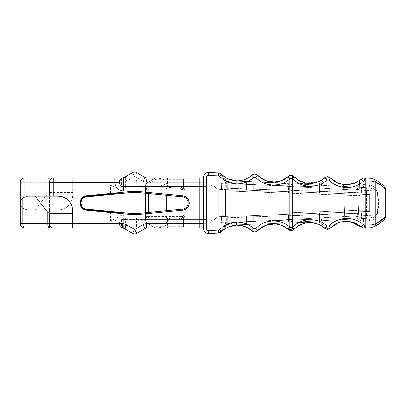 <?xml version="1.0" encoding="UTF-8"?>
<svg xmlns="http://www.w3.org/2000/svg" width="406" height="406" viewBox="0 0 406 406"><rect width="100%" height="100%" fill="white"/><g stroke="black" fill="none" stroke-linecap="round" stroke-linejoin="round"><path stroke-width="0.3" stroke-dasharray="2.03 1.52" d="M227.639 225.137C225.188 225.223 225.188 225.223 227.639 225.137C225.188 225.223 225.188 225.223 227.639 225.137L319.568 221.925C322.024 221.838 322.024 221.838 319.568 221.925C322.024 221.838 322.024 221.838 319.568 221.925L227.639 225.137L227.639 216.393L246.351 215.743L246.351 224.482L246.351 215.743L246.351 221.569L319.568 219.012C322.024 218.925 322.024 218.925 319.568 219.012C322.024 218.925 322.024 218.925 319.568 219.012L227.639 222.224C225.188 222.305 225.188 222.305 227.639 222.224C225.188 222.305 225.188 222.305 227.639 222.224L246.351 221.569L246.351 215.743L253.222 215.5L253.222 224.244L253.222 215.5L291.077 214.18L291.077 222.919L291.077 214.18L291.077 220.006L291.077 214.18L293.985 214.079L293.985 222.818L293.985 214.079L300.856 213.84L300.856 222.579L300.856 213.84L300.856 219.666L300.856 213.84L319.568 213.186L293.985 214.079L293.985 222.818L293.985 214.079L256.135 215.398L319.568 213.186C322.024 213.099 322.024 213.099 319.568 213.186C322.024 213.099 322.024 213.099 319.568 213.186C322.024 213.099 322.024 213.099 319.568 213.186C322.024 213.099 322.024 213.099 319.568 213.186L256.135 215.398L256.135 224.142L256.135 215.398L256.135 221.229L256.135 215.398L227.639 216.393C225.188 216.479 225.188 216.479 227.639 216.393C225.188 216.479 225.188 216.479 227.639 216.393C225.188 216.479 225.188 216.479 227.639 216.393C225.188 216.479 225.188 216.479 227.639 216.393L253.222 215.5L253.222 224.244L253.222 215.5L256.135 215.398L227.639 216.393L227.639 225.137M265.894 215.058L369.688 211.435L319.948 213.17L319.948 192.83L357.128 194.129L357.128 211.871L319.948 213.17L319.948 192.83L357.128 194.129L357.128 211.871L369.688 211.435L319.948 213.17L319.948 192.83L357.128 194.129L357.128 211.871L357.128 194.129L369.688 194.565L369.688 211.435L369.688 194.565L357.128 194.129L369.688 194.565L369.688 211.435L369.688 194.565L293.025 191.886L319.948 192.83L318.238 192.769L319.948 192.83L319.948 213.17L293.025 214.114L293.025 191.886L318.238 192.769L293.025 191.886L293.025 214.114L287.143 214.317L287.143 191.683L293.025 191.886L293.025 214.114L287.143 214.317L287.143 191.683L293.025 191.886L293.025 214.114L287.143 214.317L287.143 191.683L293.025 191.886L234.795 189.856L260.007 190.734L234.795 189.856L260.007 190.734L260.007 215.266L234.795 216.144L260.007 215.266L234.795 216.144L260.007 215.266L260.007 190.734L260.007 215.266L287.143 214.317L287.143 191.683L260.007 190.734L260.007 215.266L265.894 215.058L265.894 190.942L260.007 190.734L287.143 191.683L265.894 190.942L265.894 215.058L260.007 215.266L287.143 214.317L265.894 215.058L265.894 190.942L265.894 215.058M228.908 216.352L234.795 216.144L234.795 189.856L234.795 216.144L228.908 216.352L228.908 189.648L234.795 189.856L234.795 216.144L228.908 216.352L228.908 189.648L234.795 189.856L234.795 216.144L228.908 216.352L228.908 189.648L234.795 189.856L220.047 189.338A7.278 7.278 0 0 1 218.286 189.059A7.278 7.278 0 0 0 220.047 189.338L228.908 189.648L220.047 189.338A7.278 7.278 0 0 1 218.286 189.059A7.278 7.278 0 0 0 220.047 189.338L228.908 189.648L228.908 216.352L220.047 216.662A7.278 7.278 0 0 0 213.916 220.443A7.278 7.278 0 0 1 218.286 216.941L218.286 189.059A7.278 7.278 0 0 1 213.916 185.557A1.457 1.457 0 0 0 211.506 185.349A4.37 4.37 0 0 1 208.095 186.988A4.37 4.37 0 0 0 211.506 185.349A1.457 1.457 0 0 1 213.916 185.557A7.278 7.278 0 0 0 218.286 189.059L218.286 216.941A7.278 7.278 0 0 0 213.916 220.443A1.457 1.457 0 0 1 211.506 220.651A1.457 1.457 0 0 0 213.916 220.443A7.278 7.278 0 0 1 218.286 216.941L218.286 189.059A7.278 7.278 0 0 1 213.916 185.557A7.278 7.278 0 0 0 218.286 189.059L218.286 216.941A7.278 7.278 0 0 1 220.047 216.662A7.278 7.278 0 0 0 218.286 216.941A7.278 7.278 0 0 1 220.047 216.662L228.908 216.352L225.563 216.469L225.563 189.531L225.563 216.469L225.563 189.531L225.563 216.469L220.047 216.662L228.908 216.352M347.12 221.336L347.12 212.221L355.859 211.917L355.859 223.508L347.12 221.336L347.12 212.221L344.537 212.313L344.851 221.371L345.501 221.336L344.851 221.371L344.537 212.313L358.457 211.825L355.859 211.917L358.457 211.825L359.564 180.208L359.041 180.594L359.564 180.208L359.077 194.195L355.859 194.083L359.077 194.195L358.457 211.825L355.859 211.917L355.859 194.083L359.077 194.195L355.859 194.083L355.859 182.492L347.12 184.664L347.12 193.779L355.859 194.083L355.859 182.492M227.639 189.607L246.351 190.257L227.639 189.607C225.188 189.521 225.188 189.521 227.639 189.607C225.188 189.521 225.188 189.521 227.639 189.607L319.568 192.814C322.024 192.901 322.024 192.901 319.568 192.814C322.024 192.901 322.024 192.901 319.568 192.814L256.135 190.602L319.568 192.814C322.024 192.901 322.024 192.901 319.568 192.814C322.024 192.901 322.024 192.901 319.568 192.814L227.639 189.607C225.188 189.521 225.188 189.521 227.639 189.607C225.188 189.521 225.188 189.521 227.639 189.607L227.639 180.863L246.351 181.518L246.351 190.257L246.351 181.518L253.222 181.756L253.222 190.5L253.222 181.756L291.077 183.081L291.077 191.82L291.077 183.081L293.985 183.182L293.985 191.921L293.985 183.182L300.856 183.421L300.856 192.16L300.856 183.421L319.568 184.075L293.985 183.182L293.985 191.921L293.985 183.182L256.135 181.858L256.135 190.602L256.135 181.858L227.639 180.863C225.188 180.777 225.188 180.777 227.639 180.863C225.188 180.777 225.188 180.777 227.639 180.863L227.639 189.607L227.639 183.776L246.351 184.431L246.351 190.257L246.351 184.431L291.077 185.994L291.077 191.82L291.077 185.994L300.856 186.334L300.856 192.16L300.856 186.334L319.568 186.988C322.024 187.075 322.024 187.075 319.568 186.988C322.024 187.075 322.024 187.075 319.568 186.988L256.135 184.771L256.135 190.602L256.135 184.771L227.639 183.776C225.188 183.695 225.188 183.695 227.639 183.776C225.188 183.695 225.188 183.695 227.639 183.776L227.639 189.607M347.12 184.664L347.12 212.221L347.12 193.779L343.882 193.662L343.562 184.502L343.882 193.662L347.12 193.779L343.882 193.662L344.537 212.313L343.882 193.662L355.859 194.083L347.12 193.779L355.859 194.083L355.859 211.917L347.12 212.221L355.859 211.917L355.859 223.508M20.3 182.253L22.822 182.253L22.822 208.146C21.102 206.502 20.259 204.67 20.3 202.635C20.214 205.147 21.467 207.268 24.061 209.009L27.578 209.917L49.476 209.917L49.415 223.747L114.923 223.747L114.923 228.111L123.663 228.111A4.37 4.37 0 0 1 119.293 223.747L114.923 223.747A8.734 8.734 0 0 1 123.663 215.013L123.663 219.377A4.37 4.37 0 0 0 119.293 223.747A4.37 4.37 0 0 1 123.663 219.377L203.726 219.377L203.726 186.988L208.095 186.988A4.37 4.37 0 0 0 211.506 185.349A1.457 1.457 0 0 1 213.916 185.557A1.457 1.457 0 0 0 211.506 185.349A4.37 4.37 0 0 1 208.095 186.988L203.726 186.988L205.913 186.988L205.913 182.253L205.913 186.988L203.726 186.988L203.726 182.253L203.726 186.623L205.913 186.623L205.913 182.253L205.913 186.988L203.726 186.988L208.095 186.988L203.726 186.988L205.913 186.988L205.913 186.623L203.726 186.623L203.726 177.889L205.913 177.889L205.913 182.253L146.571 182.253A7.278 7.278 0 0 1 142.932 181.279L145.115 177.498L136.817 172.707L134.63 176.488L126.667 181.086A8.734 8.734 0 0 1 122.302 182.253L122.302 177.889L49.644 177.889L49.644 192.444L47.796 193.571L35.038 209.917L58.149 209.917A14.56 14.56 0 0 0 72.71 195.357L72.71 182.253L72.71 195.357C72.04 204.005 67.188 208.857 58.149 209.917L53.785 209.917L53.785 228.111A4.37 4.37 0 0 1 49.415 223.747C49.385 226.101 50.841 227.558 53.785 228.111L146.571 228.111A2.913 2.913 0 0 0 145.115 228.502L136.817 233.293A4.37 4.37 0 0 1 132.447 233.293L125.586 229.334L125.586 219.377L167.582 219.377L167.582 228.111L146.571 228.111M167.906 210.592L167.906 223.747L166.78 222.615C161.903 220.098 156.655 219.022 151.032 219.377L203.726 219.377L203.726 223.747L203.726 219.012L208.095 219.012A4.37 4.37 0 0 1 211.506 220.651A4.37 4.37 0 0 0 208.095 219.012L203.726 219.012L203.726 177.889L203.726 182.253L205.913 182.253L167.906 182.253L166.78 181.127C163.364 179.122 159.619 178.102 155.544 178.056L148.733 181.842L148.733 186.623L145.495 186.623L145.495 193.261L145.495 186.232L145.495 186.623L165.648 186.623A4.37 1.132 -90 0 1 166.78 190.987L148.733 190.987A4.37 1.132 90 0 0 147.601 186.623M319.568 184.075C322.024 184.162 322.024 184.162 319.568 184.075C322.024 184.162 322.024 184.162 319.568 184.075L319.568 192.814L319.568 184.075M123.663 219.377A4.37 4.37 0 0 0 119.293 223.747A4.37 4.37 0 0 0 123.663 228.111L123.663 219.377L205.913 219.377L205.913 223.747L205.913 219.012L205.913 228.111L205.913 219.012L203.726 219.012L203.726 186.623L203.726 228.111L205.913 228.111L203.726 228.111L203.726 223.747L203.726 228.111L203.726 223.747L205.913 223.747L203.726 223.747L205.913 223.747L205.913 228.111L203.726 228.111L205.913 228.111L205.913 223.747L203.726 223.747L203.726 219.377L205.913 219.377L203.726 219.377L203.726 223.747L203.726 186.988L203.726 219.012L208.095 219.012A4.37 4.37 0 0 1 211.506 220.651A1.457 1.457 0 0 0 213.916 220.443A1.457 1.457 0 0 1 211.506 220.651A4.37 4.37 0 0 0 208.095 219.012L203.726 219.012L205.913 219.012L205.913 219.377L167.906 219.377L167.906 215.013L203.726 215.013L123.663 215.013M119.293 223.747A4.37 4.37 0 0 0 123.663 228.111L167.582 228.111M114.923 228.111L53.785 228.111L53.785 203L49.476 203L80.322 203L49.476 203L49.415 182.253L50.019 180.041M49.415 196.083L58.149 196.083M65.234 197.925A14.56 14.56 0 0 1 69.38 201.381M71.385 204.578A14.56 14.56 0 0 1 72.71 210.643L72.71 228.111M22.051 227.243L24.67 228.111L122.302 228.111L125.586 229.334M166.78 183.385L166.78 181.127L167.906 182.253L166.78 183.385C161.918 185.897 156.67 186.978 151.032 186.623L203.726 186.623L203.726 182.253L205.913 182.253L205.913 177.889L156.752 177.889L205.913 177.889L205.913 182.253L205.913 177.889L146.571 177.889A2.913 2.913 0 0 1 145.115 177.498M122.206 213.13L122.206 217.951L121.643 219.377L121.643 228.111M118.263 217.92C115.867 218.296 113.299 219.265 110.559 220.834L136.558 220.834L136.558 217.92L122.206 217.951M24.061 209.009L24.061 196.996L27.578 196.083L49.476 196.083M49.476 209.917L49.476 203L53.785 203L53.785 177.889L122.302 177.889A4.37 4.37 0 0 0 124.485 177.3L126.667 181.086M80.718 203L80.322 203M136.761 185.369L136.558 177.889L136.964 177.889L136.964 185.166L136.558 188.079L118.263 188.079L122.206 188.049L122.206 192.87M118.263 188.079C115.867 187.704 113.299 186.735 110.559 185.166L110.559 193.779M75.354 203L53.785 203L75.354 203M136.558 177.889L53.785 177.889L51.46 178.559M20.528 201.564L20.3 223.747L20.813 225.792M21.528 199.321L23.7 197.204M122.302 182.253L72.71 182.253L72.71 177.889L72.71 182.253L22.822 182.253A4.37 1.847 90 0 1 24.67 177.889L49.644 177.889A4.37 1.847 90 0 0 47.796 182.253L47.796 193.571M22.051 178.757A4.37 4.37 0 0 0 20.813 180.208M22.822 208.146L27.578 209.917L35.038 209.917M49.644 192.444L72.71 192.444M136.817 172.707A4.37 4.37 0 0 0 132.447 172.707L124.485 177.3A4.37 4.37 0 0 1 122.302 177.889M136.964 177.889L171.22 177.889L171.22 186.623L167.582 186.623L167.582 177.889L146.571 177.889L146.571 182.253M122.201 188.079L167.582 188.079L167.582 186.623L125.586 186.623L125.586 177.889M136.558 188.079L169.723 188.079A1.457 1.426 -90 0 0 171.149 186.623L168.089 185.166L168.089 177.889M136.964 185.166L168.089 185.166L169.769 188.079L167.582 188.079M136.558 217.92L169.723 217.92A1.457 1.426 -90 0 1 171.149 219.377L167.582 219.377L167.582 217.92L169.769 217.92L168.089 220.834L171.149 219.377M53.785 209.917L49.415 209.917L49.415 223.747M122.206 188.049L121.643 186.623L121.643 177.889M122.201 217.92L167.582 217.92M119.293 182.253A4.37 4.37 0 0 1 123.663 177.889A4.37 4.37 0 0 0 119.293 182.253M168.089 228.111L168.089 220.834L136.761 220.631M253.222 181.756L253.222 190.5L253.222 181.756M364.334 225.066L363.314 224.696L360.873 226.868L363.933 227.979A2.913 0.507 88 0 0 364.334 225.066L365.781 225.015C365.811 226.776 365.679 227.746 365.38 227.928L370.851 227.71L374.439 226.523L380.529 222.924M374.439 226.523L375.839 223.833L372.094 224.838L365.781 225.015L365.781 221.255C365.72 219.499 365.842 218.529 366.136 218.347L363.928 218.464L356.275 215.972L361.391 215.627L361.31 213.186L361.391 215.627A2.913 2.913 0 0 0 364.456 218.433L363.928 218.464C363.634 218.646 363.517 219.616 363.573 221.366C359.411 220.458 356.981 218.661 356.275 215.972L356.184 213.348L292.33 215.576L292.33 227.492L293.249 230.029L294.254 229.253L292.665 227.233C301.47 217.717 317.583 217.169 327.013 226.03L324.561 228.197L326.972 229.283L324.561 228.197C326.637 229.745 328.662 229.674 330.626 227.984L339.903 222.285L350.723 221.772M385.274 216.971L385.7 216.428M372.094 181.162L365.781 180.985L365.781 184.745L369.561 184.984C372.515 185.451 374.606 186.765 375.839 188.937L377.651 192.967C379.042 199.656 379.042 206.344 377.651 213.033L375.839 217.063C374.606 219.235 372.515 220.549 369.561 221.016L363.573 221.366M385.7 189.572L381.62 185.481M376.108 182.274L375.839 182.167L375.839 188.937L376.052 190.713L377.397 193.591C378.752 199.864 378.752 206.136 377.397 212.409L376.052 215.287L372.5 217.773L366.136 218.347M330.626 227.984C328.261 229.41 326.617 228.771 325.693 226.061L323.998 226.132L325.693 226.061L326.074 225.604L325.693 226.061C326.617 228.771 328.261 229.41 330.626 227.984L331.027 227.578L330.631 227.903M369.561 221.016C369.556 219.281 369.927 218.311 370.668 218.108L289.955 222.336L289.803 186.567L289.955 183.664L291.975 183.766A2.913 0.502 -87 0 1 292.33 186.674L235.916 183.745L236.069 180.837L289.955 183.664M375.839 223.833L376.052 215.287L372.5 217.773M385.127 187.836L384.792 187.384M376.002 180.188L374.439 179.477L375.839 182.167M377.651 213.033L377.397 212.409C376.357 215.901 374.114 217.799 370.668 218.108C371.647 217.895 372.15 216.926 372.18 215.2L366.39 215.444A2.913 0.502 -93 0 1 366.039 218.352M377.651 192.967L377.397 193.591L378.422 203L377.397 212.409L377.225 211.78C376.458 213.871 374.779 215.013 372.18 215.2M326.074 225.604C326.881 228.38 328.53 229.04 331.027 227.578A2.913 2.913 0 0 1 326.074 225.604L325.835 218.793L326.074 225.604M358.011 224.711L358.457 211.825L358.011 224.711M294.426 229.075L294.254 229.253C292.29 230.943 290.265 231.014 288.189 229.466L290.138 227.406L288.189 229.466A4.37 4.37 0 0 0 294.254 229.253C302.028 220.859 316.233 220.372 324.561 228.197L323.998 226.132C320.831 222.498 316.411 220.387 310.727 219.793C316.401 220.382 320.826 222.498 323.998 226.132L324.653 228.279M274.689 223.889L281.916 225.513L288.189 229.466A4.37 4.37 0 0 0 294.254 229.253L293.254 230.024C291.447 230.923 289.762 230.735 288.189 229.466L290.219 227.304L292.665 227.233M290.219 227.304L289.803 227.005A24.746 24.746 0 0 0 255.785 228.502A1.457 1.457 0 0 1 253.765 228.573A24.746 24.746 0 0 0 225.523 225.157L226.898 227.72A21.838 21.838 0 0 1 251.816 230.735A4.37 4.37 0 0 0 257.881 230.527L255.785 228.502M361.31 213.191L356.184 213.348A2.913 0.507 -92 0 1 356.59 210.435L289.701 212.769L289.803 227.005L287.895 229.202A21.838 21.838 0 0 0 257.881 230.527C255.917 232.217 253.897 232.283 251.816 230.735A4.37 4.37 0 0 0 257.881 230.527L255.785 228.603L257.881 230.527C255.917 232.217 253.892 232.283 251.816 230.735C247.452 226.913 242.372 225.051 236.566 225.142L236.855 225.137M358.077 218.768L364.456 218.433C362.654 218.347 361.634 217.413 361.391 215.627L357.422 215.962C357.549 217.687 357.767 218.621 358.077 218.768L289.955 222.336M370.917 178.305L365.38 178.072C365.679 178.254 365.811 179.224 365.781 180.985L364.334 180.934C364.365 179.173 364.233 178.204 363.933 178.021L360.873 179.132L363.314 181.304C353.875 190.104 337.822 189.526 329.038 180.041L330.626 178.016L331.027 178.422L330.626 178.016C328.662 176.326 326.637 176.255 324.561 177.803L327.794 176.696M369.561 184.984C369.556 186.719 369.927 187.689 370.668 187.892L372.51 188.227L376.052 190.713L372.51 188.227M363.573 184.634L365.781 184.745C365.72 186.501 365.842 187.47 366.136 187.653L363.928 187.536A2.913 0.502 -87 0 1 363.573 184.634C359.411 185.542 356.981 187.339 356.275 190.028L364.456 187.567L358.077 187.232A2.913 0.513 93 0 0 357.422 190.038L361.391 190.373L356.275 190.028L356.184 192.652L292.33 190.424L292.33 178.508L289.803 178.995L289.803 190.318L292.33 190.424A2.913 0.507 -88 0 0 292.731 193.332L289.701 193.231L289.803 190.318L225.777 188.085L225.67 190.993L289.701 193.231M372.18 190.8L366.39 190.556C366.451 188.805 366.334 187.836 366.039 187.648L370.668 187.892C374.149 188.227 376.392 190.125 377.397 193.591L377.225 194.22C376.458 192.129 374.779 190.987 372.18 190.8C372.15 189.074 371.647 188.105 370.668 187.892L366.136 187.653M359 180.624L357.793 181.426M357.554 181.568L350.992 184.177L343.958 184.552M357.767 181.441L356.214 182.309L357.767 181.441M343.593 184.507L344.476 184.598L343.593 184.507M320.857 180.492L316.898 182.274M291.417 175.422A4.37 4.37 0 0 0 290.706 175.433A4.37 4.37 0 0 1 291.417 175.422M320.862 225.508L316.873 223.716M253.765 228.573L251.816 230.735L253.765 228.674L255.785 228.603C264.524 219.103 280.759 218.54 290.138 227.406L292.158 227.335C297.283 222.209 303.475 219.697 310.727 219.793L310.727 219.321L221.245 222.447L325.835 218.793L310.727 219.321L310.636 222.605L310.727 219.793C303.475 219.697 297.283 222.209 292.158 227.335L294.254 229.253L292.158 227.335L290.138 227.406C280.759 218.54 264.524 219.103 255.785 228.603L253.765 228.674L251.816 230.735L251.035 230.065M316.893 223.721L320.902 225.533M356.59 210.435L289.701 212.769M361.31 213.186C361.071 211.424 360.071 210.486 358.295 210.374C360.071 210.486 361.071 211.424 361.31 213.186L357.407 213.236A2.913 0.507 88 0 0 356.798 210.43M288.681 222.407L288.529 219.6L291.153 219.433A2.913 0.513 87 0 0 291.812 222.239M224.975 228.882L221.564 231.735L221.894 229.806L226.294 224.863L235.916 222.356L236.069 225.163A21.838 21.838 0 0 0 221.564 231.735L226.898 227.72M226.193 214.987L226.294 217.799L221.407 217.865A2.913 2.913 0 0 1 224.213 215.058C222.544 215.261 221.61 216.2 221.407 217.865L220.976 230.258C220.768 231.927 219.834 232.861 218.164 233.069L221.564 231.735A21.838 21.838 0 0 1 236.069 225.163L235.916 222.255L292.33 219.326L292.33 186.674L366.39 190.556L366.39 215.444L292.33 219.326C292.386 221.077 292.269 222.046 291.975 222.234M292.731 193.332L356.59 195.565A2.913 0.507 -88 0 1 356.184 192.652L361.31 192.809L361.391 190.373L361.31 192.814A2.913 2.913 0 0 1 358.295 195.626C360.071 195.514 361.071 194.575 361.31 192.814L357.407 192.764L357.422 190.038L288.529 186.4L288.681 183.593L236.069 180.837A21.838 21.838 0 0 1 221.564 174.265A4.37 4.37 0 0 0 218.59 172.946L208.248 172.586A4.37 4.37 0 0 0 203.726 176.95L203.726 229.05A4.37 4.37 0 0 0 208.248 233.414L208.146 230.501L218.489 230.141A1.457 1.457 0 0 0 219.479 229.705L221.564 231.735L221.828 229.786L220.976 230.258L222.168 229.806C225.147 225.7 229.918 223.209 236.485 222.331C229.847 223.249 225.076 225.741 222.168 229.806L221.331 230.243L221.108 231.288M293.249 175.971L292.33 178.508L292.665 178.767L294.254 176.747A4.37 4.37 0 0 0 294.137 176.63M327.921 176.706L326.987 176.717L324.561 177.803L327.013 179.97C317.578 188.836 301.47 188.282 292.665 178.767M324.658 177.716L323.998 179.868C321.308 183.263 316.883 185.38 310.727 186.207C316.401 185.618 320.826 183.502 323.998 179.868L325.693 179.939L326.074 180.396L325.693 179.939L323.998 179.868L324.561 177.803L320.902 180.467M316.893 182.279L304.794 182.791L294.254 176.747L289.356 175.783L294.254 176.747L292.158 178.665L294.254 176.747M366.039 187.648L291.975 183.766M358.077 187.232L288.681 183.593M377.225 194.22L378.422 203L377.225 211.78M325.693 179.939C326.617 177.229 328.261 176.59 330.626 178.016C328.261 176.59 326.617 177.229 325.693 179.939M326.074 180.396C326.881 177.62 328.53 176.96 331.027 178.422A2.913 2.913 0 0 0 326.074 180.396L325.835 187.207L326.074 180.396M288.23 176.498L290.138 178.594L288.189 176.534L281.916 180.487L274.684 182.111L281.916 180.487L288.189 176.534L290.219 178.696M225.563 216.469L225.563 189.531L225.563 216.469M253.222 215.5L253.222 221.331L253.222 215.5M293.985 214.079L293.985 219.905L293.985 214.079M288.189 229.466L281.911 225.508L274.674 223.889L267.3 224.787L260.632 228.116M225.67 215.007L225.777 217.915L292.33 215.576A2.913 0.507 -92 0 1 292.731 212.668M221.828 229.786L225.523 225.157L225.777 217.915L221.407 217.865L220.976 230.258L221.894 229.806M227.578 227.37L226.294 224.863L226.294 217.799L288.529 215.627L288.427 212.815M364.456 187.567C362.654 187.653 361.634 188.587 361.391 190.373C361.634 188.587 362.654 187.653 364.456 187.567M356.59 195.565L356.798 195.57C357.107 195.423 357.305 194.484 357.407 192.764L291.132 190.45L291.153 186.567C291.28 184.842 291.503 183.908 291.812 183.761M225.67 190.993L356.798 195.57M226.193 191.013L226.294 188.201L221.407 188.135A2.913 2.913 0 0 0 224.213 190.942C222.544 190.739 221.61 189.8 221.407 188.135L225.777 188.085L225.523 180.843L226.898 178.28A21.838 21.838 0 0 0 251.816 175.265L253.765 177.326L255.785 177.397C264.524 186.897 280.759 187.46 290.138 178.594L292.158 178.665C297.283 183.791 303.475 186.303 310.727 186.207L310.636 183.395L310.727 186.679L221.245 183.553L325.835 187.207L310.727 186.679L310.727 186.207C303.475 186.303 297.283 183.791 292.158 178.665L290.138 178.594C280.759 187.46 264.524 186.897 255.785 177.397L257.881 175.473A4.37 4.37 0 0 0 251.816 175.265L253.765 177.326L255.785 177.397L257.881 175.473A21.838 21.838 0 0 0 287.895 176.798L289.803 178.995A24.746 24.746 0 0 1 255.785 177.498A1.457 1.457 0 0 0 253.765 177.427A24.746 24.746 0 0 1 225.523 180.843L221.828 176.214L220.976 175.742C220.768 174.072 219.834 173.139 218.164 172.931L221.564 174.265L221.894 176.194L226.294 181.137L235.916 183.644L236.069 180.837A21.838 21.838 0 0 1 221.564 174.265L220.047 173.25L221.564 174.265L221.828 176.214M224.975 177.117L221.564 174.265L222.168 176.194L221.331 175.757L222.168 176.194C225.147 180.3 229.918 182.791 236.485 183.669C229.832 182.741 225.056 180.254 222.168 176.194L221.564 174.265L218.59 172.946C220.164 173.149 221.047 174.088 221.229 175.762M229.796 179.569L225.152 177.239M221.25 175.757L220.976 175.742A2.913 2.913 0 0 0 218.164 172.931A2.913 2.913 0 0 1 220.976 175.742L221.407 188.135L220.976 175.742C220.768 174.072 219.834 173.139 218.164 172.931L218.59 172.946C220.174 173.149 221.057 174.088 221.25 175.757L221.894 176.194M203.726 177.889L203.726 186.623L205.913 186.623L165.648 186.623M220.047 232.75L221.564 231.735A4.37 4.37 0 0 1 218.59 233.054C220.164 232.851 221.047 231.912 221.229 230.238M229.796 226.431L225.152 228.761M221.245 222.447L220.976 230.258L221.245 222.447M219.996 232.765L218.59 233.054C220.174 232.851 221.057 231.912 221.25 230.243M220.976 230.258A2.913 2.913 0 0 1 218.164 233.069C219.834 232.861 220.768 231.927 220.976 230.258C220.768 231.927 219.834 232.861 218.164 233.069A2.913 2.913 0 0 0 220.976 230.258L221.331 230.243C221.133 231.912 220.219 232.851 218.59 233.054A4.37 4.37 0 0 0 221.564 231.735L222.168 229.806L221.564 231.735M255.785 177.498L257.881 175.473A4.37 4.37 0 0 0 251.816 175.265L253.765 177.427M227.578 178.63L226.294 181.137L226.294 188.201L291.132 190.45A2.913 0.507 92 0 1 290.523 193.256M253.222 184.669L253.222 190.5L253.222 184.669M293.985 186.095L293.985 191.921L293.985 186.095M218.59 172.946C220.219 173.149 221.133 174.088 221.331 175.757C221.133 174.088 220.219 173.149 218.59 172.946L218.489 175.859L208.146 175.499A1.457 1.457 0 0 0 206.639 176.95L206.639 229.05A1.457 1.457 0 0 0 208.146 230.501M151.032 186.623L148.733 186.623M166.78 210.699L166.78 224.873L167.906 223.747L166.78 224.873C163.364 226.878 159.619 227.898 155.544 227.944L154.569 227.527A4.37 4.37 0 0 0 156.752 228.111L195.174 228.111C200.574 228.111 200.574 228.111 195.174 228.111C200.574 228.111 200.574 228.111 195.174 228.111C200.574 228.111 200.574 228.111 195.174 228.111C200.574 228.111 200.574 228.111 195.174 228.111L156.752 228.111L199.361 228.111L199.361 177.889L199.361 228.111M167.906 219.377L145.495 219.377L145.495 186.232C145.46 184.74 146.185 183.476 147.682 182.451C146.185 183.476 145.46 184.74 145.495 186.232L145.495 219.768C145.46 221.26 146.185 222.524 147.682 223.549L154.569 227.527A4.37 4.37 0 0 0 156.752 228.111L195.174 228.111L195.174 177.889C200.574 177.889 200.574 177.889 195.174 177.889C200.574 177.889 200.574 177.889 195.174 177.889C200.574 177.889 200.574 177.889 195.174 177.889C200.574 177.889 200.574 177.889 195.174 177.889L195.174 228.111M166.78 222.615L166.78 224.873C163.364 226.878 159.619 227.898 155.544 227.944L148.733 224.158L148.733 219.377L151.032 219.377M148.733 212.429L148.733 224.158L147.682 223.549L154.569 227.527L147.682 223.549C146.185 222.524 145.46 221.26 145.495 219.768C145.46 221.26 146.185 222.524 147.682 223.549C146.185 222.524 145.46 221.26 145.495 219.768L145.495 212.739L145.495 219.768L145.495 219.377L148.733 219.377M178.98 177.889L178.98 179.345L183.345 179.345A1.457 1.457 0 0 1 184.801 177.889L184.801 188.079L183.345 188.079L183.345 179.345L183.345 188.079L182.761 188.079L178.98 186.623L178.98 179.345L156.752 179.345L156.752 177.889L154.569 178.473L149.865 181.188L154.569 178.473A4.37 4.37 0 0 1 156.752 177.889L195.174 177.889L155.544 178.056C159.619 178.102 163.364 179.122 166.78 181.127L166.78 215.013L148.733 215.013A4.37 1.132 -90 0 1 147.601 219.377M226.898 178.28L221.564 174.265L219.479 176.295A1.457 1.457 0 0 0 218.489 175.859M225.107 177.204L229.73 179.548M257.881 175.473A4.37 4.37 0 0 0 251.816 175.265C253.897 173.717 255.917 173.783 257.881 175.473C255.917 173.783 253.897 173.717 251.816 175.265M184.801 228.111L184.801 217.92L182.761 217.92L181.502 216.464L146.952 216.464A1.457 1.457 0 0 1 145.495 215.013L145.495 190.987A1.457 1.457 0 0 1 146.952 189.536L146.952 188.232L145.495 189.039L145.592 183.659L154.569 178.473L155.295 179.736L147.043 184.497L145.592 183.659L154.569 178.473A4.37 4.37 0 0 1 156.752 177.889A4.37 4.37 0 0 0 154.569 178.473L147.682 182.451C146.185 183.476 145.46 184.74 145.495 186.232C145.46 184.74 146.185 183.476 147.682 182.451L148.733 181.842L148.733 215.013L145.495 215.013A1.457 1.457 0 0 0 146.952 216.464L181.893 216.464A1.457 1.457 0 0 1 183.345 217.92L183.345 226.655L184.801 228.111A1.457 1.457 0 0 1 183.345 226.655L183.345 217.92A1.457 1.457 0 0 0 181.893 216.464L181.502 216.464C180.898 216.758 180.056 217.728 178.98 219.377L145.637 219.377L145.637 222.371L154.569 227.527L156.752 228.111A4.37 4.37 0 0 1 154.569 227.527L145.592 222.341L145.495 215.013L149.865 215.013L149.865 216.464M154.569 178.473A4.37 4.37 0 0 1 156.752 177.889A4.37 4.37 0 0 0 154.569 178.473L147.682 182.451M183.345 179.345L184.801 177.889M145.495 189.039L145.637 183.629M147.682 223.549L154.569 227.527A4.37 4.37 0 0 0 156.752 228.111L156.752 226.655A2.913 2.913 0 0 1 155.295 226.264L147.043 221.503L145.627 222.366M183.345 188.079A1.457 1.457 0 0 1 181.893 189.536A1.457 1.457 0 0 0 183.345 188.079A1.457 1.457 0 0 1 181.893 189.536L181.502 189.536C180.898 189.242 180.056 188.272 178.98 186.623L145.592 186.623M148.733 193.571L148.733 190.987L145.495 190.987A1.457 1.457 0 0 1 146.952 189.536A1.457 1.457 0 0 0 145.495 190.987L145.592 219.377M182.761 217.92L178.98 219.377L178.98 226.655L156.752 226.655M146.952 188.232L147.043 184.497M184.801 188.079A2.913 2.913 0 0 1 181.893 190.987L181.893 189.536L181.502 189.536L182.761 188.079M145.495 215.013A1.457 1.457 0 0 0 146.952 216.464L146.952 217.768L145.495 216.961M146.952 217.768L147.043 221.503M319.568 213.186L319.568 221.925L319.568 213.186M318.238 192.769L318.238 213.231L318.238 192.769M136.964 220.834L136.964 228.111M125.586 217.92L125.586 219.377L121.643 219.377M110.559 212.13L110.559 220.834M117.192 212.749L117.192 228.111M24.061 196.991L24.061 228.07M117.192 193.18L117.192 177.889M136.558 185.166L110.559 185.166M121.643 186.623L125.586 186.623L125.586 188.079M142.932 181.279L134.63 176.488L132.447 172.707M171.149 186.623L169.769 188.079M136.558 220.834L136.558 228.111M327.013 226.03L329.038 225.959C337.822 216.474 353.875 215.896 363.314 224.696M327.013 179.97L329.038 180.041M363.319 181.299L363.654 181.076M290.523 212.744C290.833 212.891 291.036 213.83 291.132 215.55L291.153 219.433L357.422 215.962L357.407 213.236L288.529 215.627L288.529 219.6L235.916 222.356M236.485 222.331L236.485 221.915L236.485 222.331C243.067 222.229 248.827 224.345 253.765 228.674C248.827 224.345 243.067 222.229 236.485 222.331L236.566 225.142M227.639 216.393L227.639 222.224L227.639 216.393M287.895 229.202A21.838 21.838 0 0 0 257.881 230.527M224.213 215.058A2.913 2.913 0 0 0 221.407 217.865M235.916 222.255A24.746 24.746 0 0 0 219.479 229.705M219.479 176.295A24.746 24.746 0 0 0 235.916 183.745M288.427 193.185L288.529 186.4L235.916 183.644M236.485 184.085L236.485 183.669C243.067 183.771 248.827 181.655 253.765 177.326C248.827 181.655 243.067 183.771 236.485 183.669L236.485 184.085M208.146 175.499L208.248 172.586A4.37 4.37 0 0 0 203.726 176.95L206.639 176.95M206.639 229.05L203.726 229.05A4.37 4.37 0 0 0 208.248 233.414M218.489 230.141L218.59 233.054M319.568 186.988L319.568 192.814L319.568 186.988M167.906 186.623L167.906 190.987L203.726 190.987M166.78 195.301L166.78 190.987L167.906 190.987L167.906 195.408M167.906 223.747L203.726 223.747M167.906 182.253L167.906 215.013L166.78 215.013A4.37 1.132 -90 0 1 165.648 219.377M149.865 181.188L149.865 224.812L149.865 181.188L149.865 215.013L181.893 215.013A2.913 2.913 0 0 1 184.801 217.92M181.893 190.987L149.865 190.987L149.865 224.812M183.345 226.655L178.98 226.655L178.98 228.111M181.893 215.013L181.893 216.464A1.457 1.457 0 0 1 183.345 217.92M145.495 190.987L149.865 190.987L149.865 189.536M154.569 227.527L155.295 226.264M156.752 179.345A2.913 2.913 0 0 0 155.295 179.736M171.22 228.111L171.22 219.377L169.769 217.92M225.777 180.863L225.777 183.776M321.43 184.075L321.43 186.988M225.777 222.224L225.777 225.137M321.43 219.012L321.43 221.925M378.301 224.518L380.518 222.935M380.706 222.782L382.589 221.087M384.771 218.641L385.172 218.103L384.771 218.641M385.172 187.897L384.822 187.43M324.927 228.492L324.567 228.197M378.179 207.613L378.179 198.382M259.363 176.874L257.957 175.554"/><path stroke-width="0.61" d="M199.361 228.111L168.089 228.111M20.3 223.747L22.822 223.747A4.37 1.847 90 0 0 24.67 228.111A4.37 4.37 0 0 1 20.3 223.747L20.3 203.365C20.259 201.33 21.102 199.498 22.822 197.854L27.578 196.083L58.149 196.083A14.56 14.56 0 0 1 65.234 197.925M69.38 201.381A14.56 14.56 0 0 1 71.385 204.578M86.569 210.247A7.278 7.278 0 0 1 86.569 195.753L130.412 191.551A43.675 43.675 0 0 1 138.745 191.551L182.583 195.753A7.278 7.278 0 0 1 182.583 210.247L138.745 214.449A43.675 43.675 0 0 1 130.412 214.449L86.569 210.247L86.605 209.897L122.206 213.13L86.64 209.516A6.547 6.547 0 0 1 80.718 203L80.703 203C81.007 199.305 82.986 197.123 86.64 196.453L117.192 193.449L117.192 193.18M203.726 223.747L146.571 223.747L146.571 228.111A2.913 2.913 0 0 0 145.115 228.502L136.817 233.293L134.63 229.512L126.667 224.914A8.734 8.734 0 0 0 122.302 223.747L47.796 223.747A4.37 1.847 90 0 0 49.644 228.111L49.644 213.556L47.796 212.429L47.796 223.747L22.822 223.747L22.822 197.854M146.571 228.111A2.913 2.913 0 0 0 145.115 228.502L142.932 224.721L134.63 229.512L132.447 233.293A4.37 4.37 0 0 0 136.817 233.293A4.37 4.37 0 0 1 132.447 233.293L124.485 228.7L126.667 224.914M49.644 213.556L72.71 213.556L72.71 228.111L122.302 228.111A4.37 4.37 0 0 1 124.485 228.7M72.71 213.556L72.71 210.643C72.04 201.995 67.188 197.143 58.149 196.083M203.726 190.987L123.663 190.987L123.663 186.623A4.37 4.37 0 0 1 119.293 182.253A4.37 4.37 0 0 0 123.663 186.623L203.726 186.623L123.663 186.623A4.37 4.37 0 0 1 119.293 182.253A4.37 4.37 0 0 1 123.663 177.889L203.726 177.889M86.671 209.197A6.222 6.222 0 0 1 86.671 196.803L130.514 192.601A42.62 42.62 0 0 1 138.644 192.601L182.487 196.803A6.222 6.222 0 0 1 182.487 209.197L138.644 213.399A42.62 42.62 0 0 1 130.514 213.399L86.671 209.197L86.64 209.516M117.192 193.449L86.6 196.078A6.953 6.953 0 0 0 80.312 203L80.312 203C80.652 206.913 82.748 209.212 86.605 209.897M72.71 228.111L24.67 228.111M35.038 196.083L47.796 212.429M80.322 203L80.703 203M20.813 180.208A4.37 4.37 0 0 0 20.3 182.253C20.244 180.157 21.498 178.716 24.061 177.929L53.785 177.889A4.37 4.37 0 0 0 49.415 182.253L49.415 196.083M20.813 225.792L22.051 227.243M50.019 180.041L51.46 178.559M20.528 201.564L21.528 199.321M23.7 197.204L24.061 196.991L24.061 177.929M24.67 177.889A4.37 4.37 0 0 0 22.051 178.757M20.3 202.635L20.3 182.253L20.3 202.635M122.302 177.889L124.485 177.3L132.447 172.707A4.37 4.37 0 0 1 136.817 172.707L145.115 177.498A2.913 2.913 0 0 0 146.571 177.889M167.582 177.889L171.22 177.889M123.663 190.987A8.734 8.734 0 0 1 114.923 182.253L114.923 177.889L53.785 177.889A4.37 4.37 0 0 0 49.415 182.253L53.785 182.253L53.785 196.083M114.923 177.889L123.663 177.889L123.663 186.623M343.958 184.552L336.752 182.461L330.626 178.016C338.381 186.39 352.535 186.897 360.873 179.132L363.933 178.021L365.38 178.072L363.933 178.021A2.913 0.507 92 0 1 364.334 180.934L372.094 181.162C372.195 179.64 371.779 178.681 370.851 178.29L374.439 179.477L375.839 182.167L372.094 181.162L375.839 182.167C381.807 185.425 385.076 187.866 385.639 189.49C386.07 188.795 382.802 186.354 375.839 182.167L375.839 223.833C382.274 220.164 385.563 217.697 385.7 216.428C385.563 217.697 382.274 220.164 375.839 223.833L372.094 224.838C372.19 226.37 371.774 227.324 370.851 227.71L374.439 226.523C381.701 222.092 385.258 219.316 385.106 218.189C384.644 219.91 381.087 222.686 374.439 226.523L375.839 223.833L385.274 216.971M370.739 227.741L365.38 227.928C365.679 227.746 365.811 226.776 365.781 225.015L372.094 224.838C372.195 226.36 371.779 227.319 370.851 227.71M350.723 221.772L360.873 226.868L363.933 227.979L365.38 227.928L363.933 227.979A2.913 0.507 88 0 0 364.334 225.066L365.781 225.015L365.781 180.985C365.811 179.224 365.679 178.254 365.38 178.072L370.851 178.29C371.774 178.676 372.19 179.63 372.094 181.162M381.62 185.481L376.108 182.274M327.038 226.051L324.561 228.197L327.013 229.299L324.561 228.197C326.637 229.745 328.662 229.674 330.626 227.984C338.411 219.61 352.51 219.103 360.873 226.868L363.314 224.696L364.334 225.066M347.12 221.336L345.501 221.336L347.12 221.336L355.859 223.508L358.011 224.711L355.859 223.508M370.739 178.259L374.439 179.477L378.296 181.477L382.594 184.913L385.172 187.897L382.594 184.913L378.301 181.482L376.002 180.188M384.792 187.384L384.771 187.359C385.533 188.445 385.842 189.181 385.7 189.572L385.7 216.428C385.837 216.819 385.527 217.555 384.771 218.641L384.847 218.54M330.626 227.984L329.038 225.959L330.626 227.984L327.789 229.304M359 180.624L360.873 179.132L363.314 181.304L364.334 180.934L363.314 181.304C353.875 190.104 337.822 189.526 329.038 180.041L327.013 179.97L324.561 177.803L320.857 180.492M327.794 176.696L330.626 178.016L329.038 180.041M330.626 178.016C328.662 176.326 326.637 176.255 324.561 177.803C316.233 185.628 302.028 185.141 294.254 176.747L292.665 178.767C301.47 188.282 317.583 188.831 327.013 179.97M316.898 182.274L310.636 183.395C304.236 183.487 298.775 181.269 294.254 176.747L293.249 175.971L292.33 178.508L292.33 227.492L289.803 227.005L287.895 229.202L288.189 229.466L290.219 227.304M288.23 176.498L288.189 176.534C289.762 175.265 291.447 175.077 293.249 175.971C291.452 175.077 289.762 175.265 288.189 176.534L287.895 176.798L288.189 176.534A4.37 4.37 0 0 1 290.706 175.433A4.37 4.37 0 0 0 288.189 176.534L290.219 178.696L292.665 178.767M290.219 178.696L289.803 178.995L289.803 227.005A24.746 24.746 0 0 0 255.785 228.502A1.457 1.457 0 0 1 253.765 228.573A24.746 24.746 0 0 0 219.479 229.705A1.457 1.457 0 0 1 218.489 230.141L218.59 233.054L218.164 233.069L220.047 232.75M288.189 229.466L293.254 230.024L292.33 227.492L292.665 227.233L294.254 229.253L293.249 230.029C291.452 230.923 289.762 230.735 288.189 229.466C279.942 221.681 265.686 222.138 257.957 230.446L257.881 230.527A21.838 21.838 0 0 1 287.895 229.202M320.862 225.508L324.561 228.197C316.233 220.372 302.028 220.859 294.254 229.253C298.775 224.731 304.236 222.513 310.636 222.605C304.236 222.513 298.775 224.731 294.254 229.253M330.621 227.989L327.921 229.294M359.041 180.594L357.767 181.441L359.041 180.594M356.214 182.309L355.859 182.492L356.214 182.309M347.12 184.664L344.476 184.598L347.12 184.664L355.859 182.492M293.249 175.971L294.254 176.747A4.37 4.37 0 0 0 291.417 175.422A4.37 4.37 0 0 1 294.137 176.63M253.765 177.427L251.816 175.265A4.37 4.37 0 0 1 257.881 175.473L265.631 180.634L274.689 182.111L265.575 180.614L257.881 175.473A21.838 21.838 0 0 0 287.895 176.798L289.803 178.995A24.746 24.746 0 0 1 255.785 177.498A1.457 1.457 0 0 0 253.765 177.427A24.746 24.746 0 0 1 219.479 176.295A1.457 1.457 0 0 0 218.489 175.859L208.146 175.499L208.248 172.586L218.59 172.946A4.37 4.37 0 0 1 221.564 174.265L225.107 177.204M316.873 223.716L310.636 222.605L316.893 223.721M320.902 225.533L324.556 228.192M236.069 225.163L227.578 227.37L224.975 228.882M320.902 180.467L316.893 182.279M330.621 178.011L327.921 176.706M274.689 223.889L265.631 225.366L257.957 230.446M251.816 175.265C247.452 179.087 242.372 180.949 236.566 180.858C242.372 180.949 247.452 179.087 251.816 175.265A21.838 21.838 0 0 1 221.564 174.265L219.479 176.295M208.146 175.499A1.457 1.457 0 0 0 206.639 176.95L203.726 176.95A4.37 4.37 0 0 1 208.248 172.586M203.726 176.95L203.726 229.05A4.37 4.37 0 0 0 208.248 233.414L218.59 233.054A4.37 4.37 0 0 0 221.564 231.735A21.838 21.838 0 0 1 251.816 230.735L253.765 228.573M260.632 228.116L257.881 230.527A4.37 4.37 0 0 1 251.816 230.735M294.254 176.747C298.775 181.269 304.236 183.487 310.636 183.395C317.122 182.664 321.76 180.797 324.561 177.803L327.013 176.701L324.561 177.803M224.975 177.117L227.578 178.63L236.069 180.837M229.73 179.548L236.566 180.858L229.796 179.569M225.152 177.239L221.564 174.265M218.59 172.946L220.047 173.25L218.164 172.931L218.59 172.946L218.164 172.931L218.59 172.946L218.164 172.931L218.59 172.946L218.489 175.859M206.639 176.95L206.639 229.05A1.457 1.457 0 0 0 208.146 230.501L208.248 233.414L218.59 233.054L221.564 231.735C224.082 228.38 229.085 226.183 236.566 225.142L229.796 226.431M225.152 228.761L219.996 232.765M251.035 230.065L244.382 226.345L236.855 225.137M171.22 228.111L195.174 228.111M221.108 231.288L218.59 233.054M145.495 193.261L145.495 212.739L145.495 193.261M119.293 182.253L53.785 182.253L53.785 177.889M142.932 224.721A7.278 7.278 0 0 1 146.571 223.747M122.302 228.111L122.302 223.747M130.514 213.399L130.412 214.449M138.644 213.399L138.745 214.449M182.487 209.197L182.583 210.247M182.487 196.803L182.583 195.753M138.644 192.601L138.745 191.551M130.514 192.601L130.412 191.551M86.671 196.803L86.64 196.453M86.6 196.078L86.569 195.753M110.559 211.81L110.559 212.13M125.586 177.889L125.586 176.666M363.314 224.696C353.875 215.896 337.822 216.474 329.038 225.959L327.013 226.03C317.583 217.164 301.47 217.717 292.665 227.233M208.146 230.501L218.489 230.141M255.785 177.498L257.881 175.473A21.838 21.838 0 0 0 287.895 176.798M257.881 230.527L255.785 228.502M206.639 229.05L203.726 229.05M219.479 229.705L221.564 231.735M236.485 222.331L236.566 225.142M167.906 195.408L167.906 210.592M236.556 181.177L236.566 180.858M166.78 195.301L166.78 210.699M148.733 193.571L148.733 212.429M378.296 224.523L382.594 221.087M384.771 218.641L385.127 218.164M382.594 184.913L378.296 181.477L382.594 184.913M288.184 176.539L281.52 180.645L273.837 182.132L266.123 180.822L259.363 176.874"/></g></svg>
